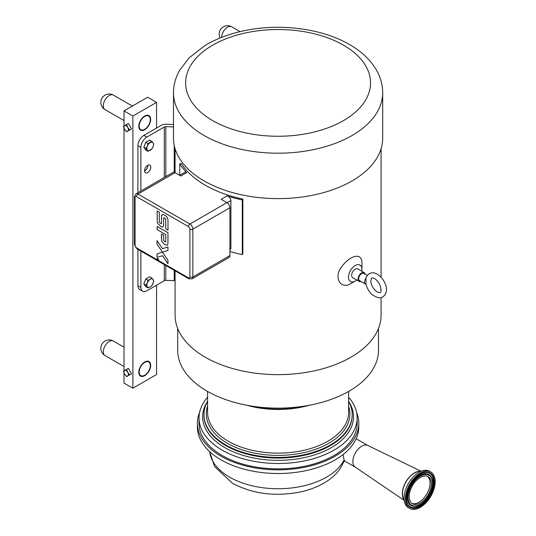 <?xml version="1.0" encoding="UTF-8"?>
<svg xmlns="http://www.w3.org/2000/svg" width="536" height="536" viewBox="0 0 536 536"><rect width="100%" height="100%" fill="white"/><g stroke="black" fill="none" stroke-linecap="round" stroke-linejoin="round"><path stroke-width="0.8" d="M147.279 282.881L147.943 280.228L150.16 279.296A4.703 2.72 120 0 0 147.279 282.881A4.703 2.72 120 0 0 147.279 286.72L146.02 285.185L147.279 282.881M151.789 278.01L153.041 279.551A4.703 2.72 120 0 0 150.16 279.296L151.789 278.01L149.604 276.75L145.765 278.975L147.943 280.228M153.705 280.743L153.041 283.397A4.703 2.72 120 0 0 153.041 279.551L153.705 280.743M150.16 286.981L147.943 287.919L147.279 286.72A4.703 2.72 120 0 0 150.16 286.981A4.703 2.72 120 0 0 153.041 283.397L151.789 285.695L150.16 286.981M146.02 285.185L143.842 283.926L145.765 286.66L147.943 287.919M143.842 283.926L145.765 278.975M148.633 361.411A8.368 4.831 -60 0 1 150.288 365.19A8.368 4.831 -60 0 1 150.288 365.405M144.553 375.334A8.368 4.831 -60 0 1 144.372 375.441L144.372 375.441A8.368 4.831 -60 0 1 140.264 375.897M144.727 362.39A7.866 4.543 -60 0 1 150.288 365.606A7.866 4.543 -60 0 1 144.727 375.233L144.727 375.233A7.866 4.543 -60 0 1 139.166 372.024A7.866 4.543 -60 0 1 144.727 362.39M148.633 115.454A8.368 4.831 -60 0 1 150.288 119.24A8.368 4.831 -60 0 1 150.288 119.448M144.553 129.384A8.368 4.831 -60 0 1 144.372 129.491L144.372 129.491A8.368 4.831 -60 0 1 140.264 129.946M144.727 116.439A7.866 4.543 -60 0 1 150.288 119.649A7.866 4.543 -60 0 1 144.727 129.283L144.727 129.283A7.866 4.543 -60 0 1 139.166 126.074A7.866 4.543 -60 0 1 144.727 116.439M356.581 412.398A80.708 46.599 180 0 1 358.798 423.246A80.708 46.599 180 0 1 335.161 456.19A80.708 46.599 180 0 1 247.203 466.293A80.708 46.599 180 0 1 197.375 423.246A80.708 46.599 180 0 1 199.593 412.398M348.588 397.203A79.06 45.647 180 0 1 357.15 417.866L357.15 423.246A79.06 45.647 180 0 1 308.341 465.416A79.06 45.647 180 0 1 222.185 455.52A79.06 45.647 180 0 1 199.024 423.246L199.024 417.866A79.06 45.647 180 0 1 207.593 397.203M355.321 467.171L344.192 460.746L343.127 454.501M358.798 423.246L358.798 426.904A80.708 46.599 180 0 1 335.161 459.855A80.708 46.599 180 0 1 247.203 469.958A80.708 46.599 180 0 1 197.375 426.904L197.375 423.246M420.78 471.365A16.998 9.816 120 0 0 408.559 477.991A16.998 9.816 120 0 0 402.335 493.743A16.998 9.816 120 0 0 404.198 500.081M404.157 499.686A16.777 9.688 -60 0 1 405.966 481.958A16.777 9.688 -60 0 1 420.412 471.526M367.971 445.57A12.516 7.229 120 0 0 367.703 445.423A12.516 7.229 120 0 0 358.155 449.108A12.516 7.229 120 0 0 352.862 461.516A12.516 7.229 120 0 0 355.194 467.084L404.245 500.443M357.15 417.866A79.06 45.647 180 0 1 308.341 460.035A79.06 45.647 180 0 1 222.185 450.14A79.06 45.647 180 0 1 199.024 417.866M348.588 401.417A74.122 42.793 180 0 1 352.206 414.636A74.122 42.793 180 0 1 306.451 454.173A74.122 42.793 180 0 1 225.676 444.893A74.122 42.793 180 0 1 203.968 414.636A74.122 42.793 180 0 1 207.593 401.417M308.575 405.397A75.77 43.744 180 0 1 247.599 405.397M378.496 328.441L378.496 350.162A100.406 57.968 180 0 1 316.515 403.722A100.406 57.968 180 0 1 207.09 391.153A100.406 57.968 180 0 1 177.677 350.162L177.677 328.441M381.089 297.654L381.089 315.181A103.006 59.469 180 0 1 317.506 370.121A103.006 59.469 180 0 1 205.255 357.231A103.006 59.469 180 0 1 175.084 315.181L175.084 270.834M179.721 175.245L179.721 163.822L181.295 163.493A103.006 59.469 -0 0 0 205.255 185.201A103.006 59.469 -0 0 0 242.862 199.037L242.862 253.689L242.285 254.6A104.674 60.434 180 0 1 229.917 251.464M356.701 279.993A9.494 5.481 -60 0 1 355.221 281.045L350.919 283.524C340.876 290.103 332.689 277.36 342.196 266.091C350.222 255.277 362.343 252.054 361.934 263.297L361.934 269.414A9.494 5.481 -60 0 1 361.767 271.223M382.684 138.234A104.594 60.387 180 0 1 318.116 194.025A104.594 60.387 180 0 1 204.129 180.934A104.594 60.387 180 0 1 173.496 138.234L173.496 92.815A104.594 60.387 -0 0 0 204.129 135.514A104.594 60.387 -0 0 0 352.045 135.514A104.594 60.387 -0 0 0 382.684 92.815L382.684 138.234M173.496 124.486L166.033 124.258A6.191 3.578 -0 0 0 161.329 125.297L143.836 135.4A8.368 4.831 120 0 0 137.919 145.645L140.881 147.353A8.368 4.831 -60 0 1 146.797 137.109L164.291 127.005A2.01 1.159 180 0 1 165.812 126.67L173.496 126.905M175.084 280.643A8.368 4.831 180 0 1 174.207 280.643L165.812 280.388A2.01 1.159 -0 0 0 164.291 280.73L146.797 290.827A8.368 4.831 -60 0 1 142.616 291.242A8.368 4.831 -60 0 1 140.881 287.41L137.919 285.701L137.919 249.381M137.919 192.705L137.919 145.645M140.881 287.41L140.881 251.089M140.881 190.997L140.881 147.353M229.917 250.305L230.895 248.335L230.895 200.511C230.614 198.34 229.328 196.806 227.036 195.908A104.674 60.434 -0 0 0 242.285 199.941L242.285 254.6M242.285 199.941L242.862 199.037M229.917 255.578L192.86 276.971L192.86 229.147A2.09 1.206 180 0 1 189.898 229.147L189.898 276.971A2.09 1.206 60 0 1 188.417 277.829A2.09 1.206 -60 0 0 188.853 278.787L191.989 278.887L229.053 257.494A4.181 2.419 -120 0 0 229.917 255.578L229.917 207.754A4.181 2.419 -120 0 0 226.956 202.628L221.18 199.292L227.036 195.908M179.627 175.299L185.242 172.063L186.709 172.625A104.674 60.434 -0 0 1 179.721 163.822M350.919 283.524L355.221 281.045A9.494 5.481 -60 0 1 348.507 277.166A9.494 5.481 -60 0 1 355.221 265.534A9.494 5.481 -60 0 1 361.934 269.414M360.956 281.474A5.065 2.921 -60 0 1 359.133 281.4L352.688 277.675A5.065 2.921 -60 0 1 351.911 273.615A5.065 2.921 -60 0 1 355.221 269.152A5.065 2.921 -60 0 1 357.753 268.905L364.199 272.623A5.065 2.921 -60 0 1 365.177 274.164M359.133 281.4A5.065 2.921 -60 0 1 358.356 277.34A5.065 2.921 -60 0 1 361.666 272.878A5.065 2.921 -60 0 1 364.199 272.623M365.344 284.006A4.221 2.439 -60 0 1 366.014 278.157L366.014 284.201A4.221 2.439 -60 0 1 365.344 284.006L359.555 280.67A4.221 2.439 -60 0 1 358.912 277.286A4.221 2.439 -60 0 1 361.666 273.568A4.221 2.439 -60 0 1 363.777 273.353L367.18 275.323M366.014 278.157L366.095 277.474C372.895 264.014 390.242 282.887 385.759 293.159C383.133 298.927 378.429 299.255 371.649 294.15C368.835 291.343 366.959 288.026 366.014 284.201M147.681 172.599A4.435 2.559 -60 0 1 145.464 172.82A4.435 2.559 -60 0 1 145.464 167.694A4.435 2.559 -60 0 1 149.899 165.135A4.435 2.559 -60 0 1 150.583 168.693A4.435 2.559 -60 0 1 147.681 172.599M144.553 170.984A4.435 2.559 120 0 0 144.727 170.89A4.435 2.559 120 0 0 147.856 165.262M137.919 285.701A8.368 4.831 120 0 0 139.655 289.534L142.616 291.242M147.943 151.279L145.765 150.02L143.842 147.286L145.765 142.335L149.604 140.11L151.789 141.37L153.041 142.911A4.703 2.72 120 0 0 150.16 142.65A4.703 2.72 120 0 0 147.279 146.241A4.703 2.72 120 0 0 147.279 150.08A4.703 2.72 120 0 0 150.16 150.341A4.703 2.72 120 0 0 153.041 146.75A4.703 2.72 120 0 0 153.041 142.911L153.705 144.104L153.041 146.75L151.789 149.055L147.943 151.279L146.02 148.546L147.279 146.241L147.943 143.588L151.789 141.37M157.242 259.598L157.825 258.54L158.422 260.509L158.515 260.007L157.825 260.308L157.236 259.598L157.363 258.633L157.242 259.598M157.39 259.665L157.39 258.901L158.254 259.404L157.979 259.987L157.39 259.672L157.711 259.444M157.39 259.089L158.254 259.404L157.979 259.987M186.709 172.625L180.846 176.009L175.071 172.672A4.181 2.419 -120 0 0 172.974 172.465L135.916 193.858A4.181 2.419 -120 0 1 138.013 194.065L175.071 172.672M157.242 258.486L157.825 258.54L157.242 258.486M157.048 257.401L157.048 253.883L162.502 252.188L167.949 260.174L167.949 263.699L162.495 255.706L157.048 257.401L157.048 253.883L162.502 252.188L167.949 260.174L167.949 263.699L163.909 257.783M157.048 244.202L157.048 240.677L162.495 248.664L167.949 246.962L167.949 250.493L163.252 251.96L167.949 250.493L167.949 246.969L162.495 248.664L157.048 240.677L157.048 244.202L162.495 252.195L163.252 251.96M161.483 238.466L161.483 233.977L163.674 235.237L163.674 240.785L165.765 241.991L163.668 240.785L163.668 235.237L161.483 233.984L161.772 241.555L164.854 244.61L166.723 245.22A5.829 3.37 -120 0 0 166.85 245.22L167.225 245.12L166.85 245.22C167.621 245.321 167.989 244.108 167.956 241.582C167.996 244.108 167.627 245.321 166.85 245.22M157.149 229.622L157.149 226.433L167.956 232.678L167.956 241.582L167.956 232.678L157.149 226.433L157.149 229.622L165.765 234.594L165.765 241.991M163.715 217.696L163.574 225.951L162.589 227.063L163.567 225.951L163.715 217.696L165.725 218.856L165.731 228.912L167.996 230.219L165.731 228.912M157.195 219.445L157.195 210.95L159.346 212.196L159.333 222.554L161.443 223.773L159.333 222.554L159.346 212.196L157.189 210.95L157.316 222.514L157.55 223.324L160.633 226.306L162.589 227.063M161.792 214.896L162.864 214.514L164.74 215.271C167.118 216.336 168.204 218.608 167.996 222.078L167.996 230.212L167.996 222.078C168.204 218.608 167.118 216.336 164.733 215.271L162.864 214.514L161.611 215.278L161.443 223.773M157.979 259.799L157.845 259.35M157.825 260.456C158.891 260.436 158.891 259.799 157.825 258.54C156.76 258.566 156.76 259.203 157.825 260.456L158.408 260.516M157.329 258.647L158.442 259.484L158.515 260.007L157.825 260.308M156.559 128.05L156.559 102.363L132.894 116.031L132.894 388.218L156.559 374.55L156.559 285.192M132.894 388.218L124.017 383.093L124.017 372.922M156.559 102.363L147.681 97.244L124.017 110.905L132.894 116.031M124.017 370.858L124.017 128.064M124.017 126L124.017 110.905M150.656 119.441A8.382 4.837 -60 0 1 146.998 127.876A8.382 4.837 -60 0 1 140.532 130.121A8.382 4.837 -60 0 1 140.532 120.439A8.382 4.837 -60 0 1 148.921 115.602A8.382 4.837 -60 0 1 150.656 119.441M150.656 365.391A8.382 4.837 -60 0 1 146.998 373.827A8.382 4.837 -60 0 1 140.532 376.078A8.382 4.837 -60 0 1 140.532 366.396A8.382 4.837 -60 0 1 148.921 361.552A8.382 4.837 -60 0 1 150.656 365.391M124.6 125.665A3.136 1.809 -120 0 0 124.6 129.29A3.136 1.809 -120 0 0 127.742 131.099A3.136 1.809 -120 0 0 127.742 127.474A3.136 1.809 -120 0 0 124.6 125.665L126.603 124.513L127.742 127.474L129.739 129.946L126.603 131.756L124.6 129.29L123.461 126.322L124.6 125.665M129.739 129.946L131.534 128.908L128.399 123.474L126.603 124.513M128.399 130.717L131.534 128.908M126.603 369.371L127.742 372.332L129.739 374.805L126.603 376.614L124.6 374.148L123.461 371.18L124.6 370.523A3.136 1.809 -120 0 0 124.6 374.148A3.136 1.809 -120 0 0 127.742 375.957A3.136 1.809 -120 0 0 127.742 372.332A3.136 1.809 -120 0 0 124.6 370.523L128.399 368.333L131.534 373.766L128.399 375.582M131.534 373.766L129.739 374.805M145.765 142.335L147.943 143.588M143.842 147.286L146.02 148.546M427.413 476.337A15.645 9.032 -60 0 1 426.79 493.978A15.645 9.032 -60 0 1 411.822 503.344M426.683 476.102A15.645 9.032 -60 0 1 428.097 476.665A15.645 9.032 -60 0 1 428.726 493.589A15.645 9.032 -60 0 1 413.866 504.329A15.645 9.032 -60 0 1 412.452 503.766A15.645 9.032 -60 0 1 411.822 486.849A15.645 9.032 -60 0 1 426.683 476.102M409.752 508.443L408.445 507.686A21.045 12.147 -60 0 1 407.601 484.933A21.045 12.147 -60 0 1 427.587 470.481A21.045 12.147 -60 0 1 429.49 471.238L430.797 471.995A21.045 12.147 -60 0 1 431.641 494.748A21.045 12.147 -60 0 1 411.655 509.2A21.045 12.147 -60 0 1 409.752 508.443A21.045 12.147 -60 0 1 408.908 485.69A21.045 12.147 -60 0 1 428.894 471.238A21.045 12.147 -60 0 1 430.797 471.995M221.643 37.379A8.368 4.831 -60 0 1 227.559 27.215A8.368 4.831 -60 0 1 231.746 26.8A8.368 8.368 0 0 0 220.169 37.969M105.043 355.562A8.368 4.831 -60 0 1 103.763 348.862A8.368 4.831 -60 0 1 109.223 341.486A8.368 4.831 -60 0 1 113.411 341.07A8.368 8.368 0 0 0 100.862 348.32A8.368 8.368 0 0 0 105.043 355.562L124.017 366.517M105.043 109.612A8.368 4.831 -60 0 1 103.763 102.905A8.368 4.831 -60 0 1 109.223 95.535A8.368 4.831 -60 0 1 113.411 95.12A8.368 8.368 0 0 0 100.862 102.363A8.368 8.368 0 0 0 105.043 109.612L124.017 120.567M343.844 460.31A68.521 39.557 180 0 1 229.636 477.154A68.521 39.557 180 0 1 209.703 451.654M348.588 401.303A75.422 43.543 180 0 1 331.416 447.573A75.422 43.543 180 0 1 224.758 447.573A75.422 43.543 180 0 1 207.593 401.303M352.206 414.636L352.206 415.266A74.122 42.793 180 0 1 330.498 445.523A74.122 42.793 180 0 1 225.676 445.523A74.122 42.793 180 0 1 203.968 415.266L203.968 414.636M348.588 406.094A71.797 41.453 180 0 1 328.856 443.259A71.797 41.453 180 0 1 227.318 443.259A71.797 41.453 180 0 1 207.593 406.094M348.588 391.441L348.588 412.432A70.497 40.703 180 0 1 327.938 441.208A70.497 40.703 180 0 1 228.236 441.208A70.497 40.703 180 0 1 207.593 412.432L207.593 391.441M309.292 405.263A70.497 40.703 180 0 1 246.882 405.263M164.291 280.73L164.291 264.603M164.291 177.483L164.291 127.005M165.812 280.388L165.812 265.481M165.812 176.599L165.812 126.67M174.207 280.643L174.207 270.332M174.207 172.324L174.207 145.276M226.956 202.628L189.898 224.028A4.181 2.419 -120 0 1 192.86 229.147L229.917 207.754M343.455 45.151A92.447 53.372 180 0 1 343.455 120.634A92.447 53.372 180 0 1 212.718 120.634A92.447 53.372 180 0 1 212.718 45.151A92.447 53.372 180 0 1 343.455 45.151M146.797 137.109L143.836 135.4M189.898 224.028L138.013 194.065A2.09 1.206 120 0 0 136.533 196.632L188.417 226.587A2.09 1.206 -60 0 1 189.898 224.028M191.989 278.887A4.181 2.419 -120 0 0 192.86 276.971A2.09 1.206 -0 0 1 189.898 276.971M157.229 259.819L136.533 247.867A2.09 1.206 120 0 0 136.961 248.825L134.442 244.456A2.09 1.206 -0 0 0 135.052 245.307L135.052 197.483A2.09 1.206 180 0 1 134.442 196.632L135.916 193.858M188.417 277.829L158.422 260.509M188.417 226.587A2.09 1.206 60 0 1 189.898 229.147M136.533 247.867A2.09 1.206 60 0 1 135.052 245.307M135.052 197.483A2.09 1.206 60 0 1 136.533 196.632M230.895 248.335L229.917 248.905M227.09 202.709L230.895 200.511M414.147 506.265A17.835 10.298 -60 0 1 414.04 506.265A17.835 10.298 -60 0 1 412.566 506.071A17.835 10.298 -60 0 1 409.591 487.485A17.835 10.298 -60 0 1 427.179 473.898A17.835 10.298 -60 0 1 431.058 476.799A17.835 10.298 -60 0 1 431.112 476.893M426.281 472.39A19.283 11.135 -60 0 1 427.775 472.591A19.283 11.135 -60 0 1 430.984 492.691A19.283 11.135 -60 0 1 411.97 507.378A19.283 11.135 -60 0 1 407.836 504.336M409.832 487.599A17.728 10.238 120 0 0 414.254 506.272A17.728 10.238 120 0 0 428.914 495.204A17.728 10.238 120 0 0 431.165 476.98A17.728 10.238 120 0 0 427.313 474.099A17.728 10.238 120 0 0 409.832 487.599M427.339 474.655A17.253 9.956 -60 0 1 430.214 492.638A17.253 9.956 -60 0 1 413.209 505.776A17.253 9.956 -60 0 1 410.335 487.8A17.253 9.956 -60 0 1 427.339 474.655M428.411 472.296A19.866 11.47 120 0 0 408.821 487.432A19.866 11.47 120 0 0 412.137 508.141A19.866 11.47 120 0 0 431.721 493.006A19.866 11.47 120 0 0 428.411 472.296M427.996 472.598A19.39 11.196 -60 0 1 429.055 496.825A19.39 11.196 -60 0 1 407.889 504.43A19.39 11.196 -60 0 1 408.874 487.365A19.39 11.196 -60 0 1 426.388 472.39A19.39 11.196 -60 0 1 427.996 472.598M240.115 31.631L231.746 26.8M124.017 347.194L113.411 341.07M150.288 365.606L150.288 365.19M144.727 375.233L144.372 375.441M132.385 106.074L113.411 95.12M150.288 119.649L150.288 119.24M144.727 129.283L144.372 129.491M344.561 460.451L339.871 469.168C335.596 474.97 329.968 479.8 322.987 483.653C315.483 487.8 307.034 490.755 297.634 492.517C273.427 496.624 251.665 493.515 232.363 483.191L214.534 466.494L209.663 451.613M367.703 445.423L421.115 471.224M356.152 438.743L367.837 445.49M175.084 148.72L175.084 172.679M381.089 148.72L381.089 277.233M381.089 289.232L381.089 290.211M370.791 280.784C370.731 287.155 377.264 293.567 380.131 292.502C381.377 292.462 381.331 289.969 380.011 285.025C376.955 279.772 374.208 277.434 371.763 278.01L370.791 280.784M173.496 92.815C173.543 85.03 175.533 77.62 179.453 70.591L189.175 57.801L205.181 45.413C217.147 38.304 230.996 33.239 246.734 30.217C282.271 23.256 323.416 28.911 350.323 45.017C362.088 51.898 370.878 60.407 376.694 70.544C380.634 77.586 382.63 85.01 382.684 92.815M188.853 278.787L136.961 248.825M134.442 244.456L134.442 196.632M414.04 506.265L414.254 506.272C424.613 507.297 437.235 485.435 431.165 476.98L431.058 476.799M407.889 504.43C405.585 500.182 405.926 494.514 408.928 487.432C413.799 477.958 419.621 472.946 426.388 472.39"/></g></svg>
